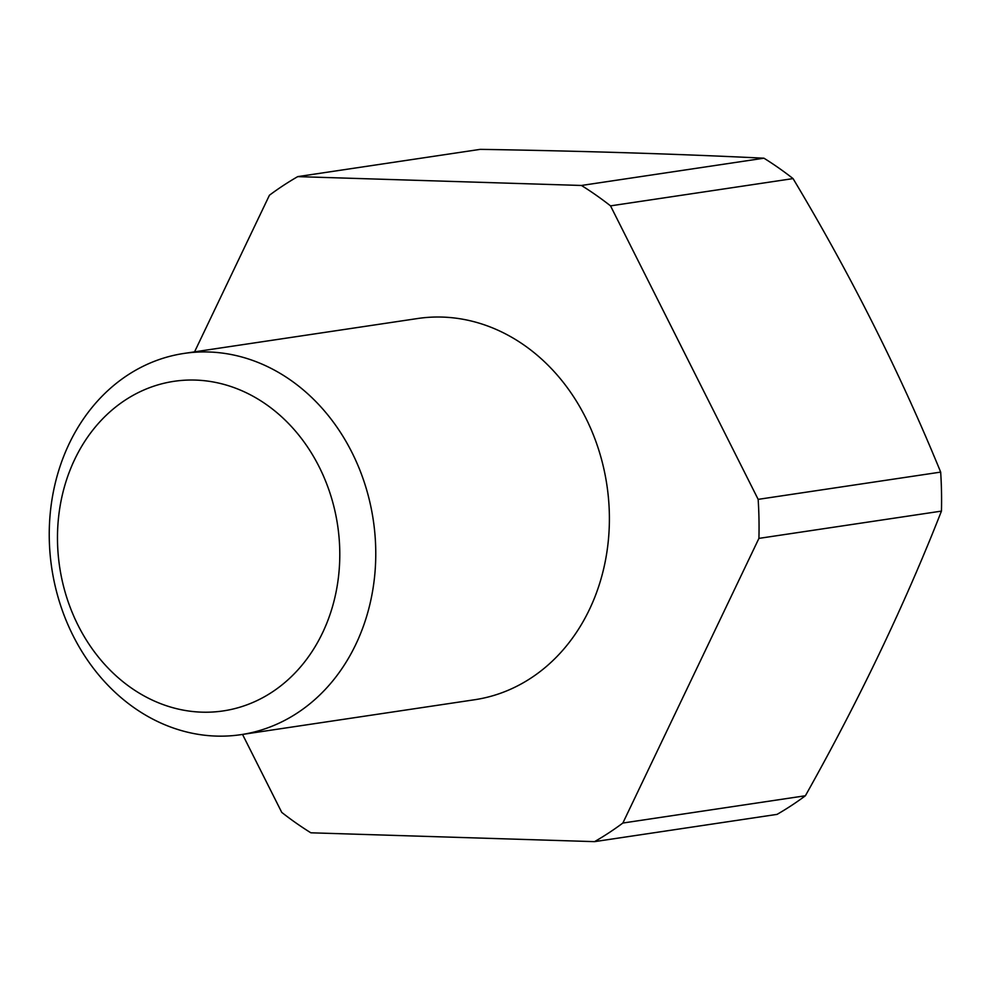 <?xml version="1.0" encoding="UTF-8"?>
<svg xmlns="http://www.w3.org/2000/svg" width="991" height="991" viewBox="0 0 991 991"><rect width="100%" height="100%" fill="white"/><g stroke="black" fill="none" stroke-linecap="round" stroke-linejoin="round"><path stroke-width="1.49" d="M73.074 635.665A192.725 162.549 81.5 0 1 184.029 353.428A192.725 162.549 81.5 0 1 351.941 452.429A192.725 162.549 81.5 0 1 240.986 734.653A192.725 162.549 81.5 0 1 73.074 635.665M184.029 353.428L417.657 318.52A192.725 162.549 81.5 0 1 585.57 417.521A192.725 162.549 81.5 0 1 474.615 699.745L240.986 734.653M78.078 625.333A166.624 140.536 81.5 0 1 125.213 400.116A166.624 140.536 81.5 0 1 319.189 466.91A166.624 140.536 81.5 0 1 272.067 692.114A166.624 140.536 81.5 0 1 78.078 625.333M805.386 795.761L622.856 823.038A369.395 311.546 81.5 0 1 594.538 841.644L777.055 814.379A369.395 311.546 -98.5 0 0 805.386 795.761A1158.677 485.863 125 0 0 941.45 511.108A369.395 311.546 -98.5 0 0 940.67 472.1A1158.677 580.032 56.7 0 0 873.331 324.379A1158.677 580.032 56.7 0 0 793.06 178.603A369.395 311.546 -98.5 0 0 763.95 158.201L581.432 185.466A369.395 311.546 81.5 0 1 610.53 205.868L793.06 178.603M194.558 351.855L269.428 195.239A369.395 311.546 81.5 0 1 297.746 176.621L480.276 149.356A1158.677 94.17 -1.1 0 1 763.95 158.201M940.67 472.1L758.152 499.365A369.395 311.546 81.5 0 1 758.92 538.386L941.45 511.108M594.538 841.644L310.852 832.799A369.395 311.546 81.5 0 1 281.754 812.397L242.535 734.43M622.856 823.038L758.92 538.386M758.152 499.365L610.53 205.868M581.432 185.466L297.746 176.621"/></g></svg>
